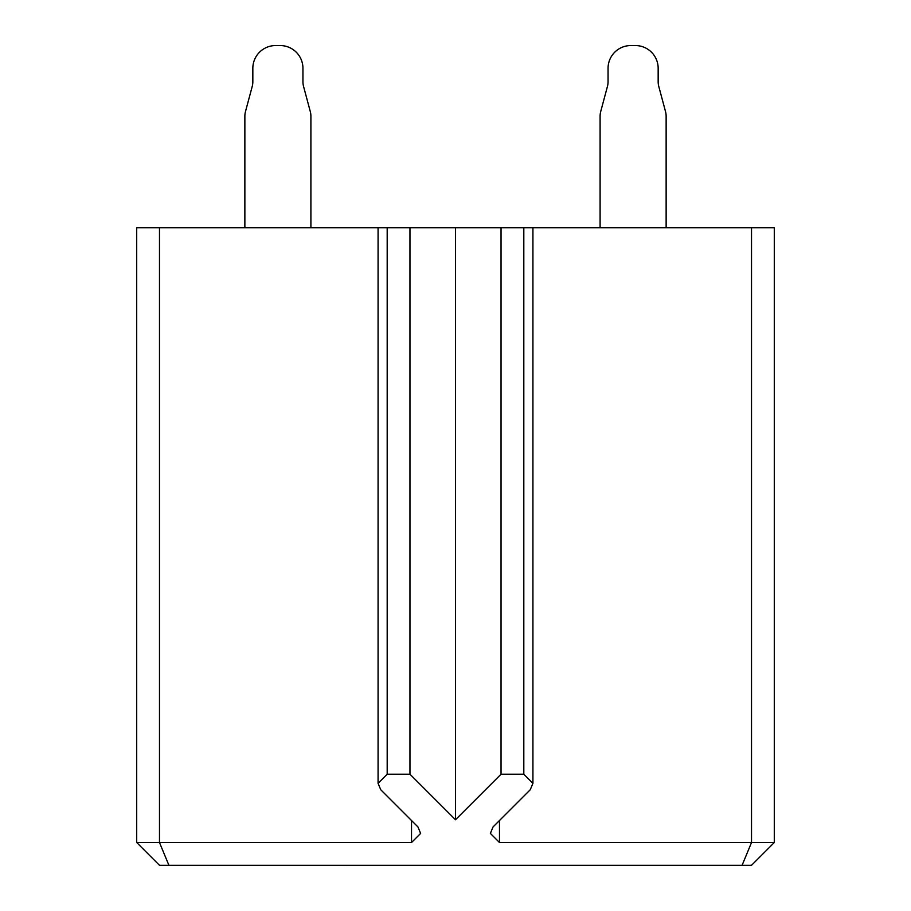 <?xml version="1.0" encoding="UTF-8"?>
<svg xmlns="http://www.w3.org/2000/svg" width="911" height="911" viewBox="0 0 911 911"><rect width="100%" height="100%" fill="white"/><g stroke="black" fill="none" stroke-linecap="round" stroke-linejoin="round"><path stroke-width="1.37" d="M499.479 820.538L499.479 842.527L774.293 842.527L774.293 227.716L136.707 227.716L136.707 842.527L411.521 842.527L411.521 820.538M774.293 842.527L751.518 865.302L168.911 865.302L159.482 842.527L159.482 227.716M742.089 865.302L751.518 842.527L751.518 227.716M168.911 865.302L159.482 865.302L136.707 842.527M499.479 842.527L490.369 833.417L493.033 826.972L530.248 789.757L532.924 783.323L523.814 774.213L501.039 774.213L455.5 819.752L409.961 774.213L387.186 774.213L378.076 783.323L380.752 789.757L417.967 826.972L420.631 833.417L411.521 842.527M501.039 227.716L501.039 774.213M455.5 227.716L455.5 819.752M409.961 227.716L409.961 774.213M345.167 865.45L339.416 865.302L345.167 865.45A9.11 9.11 0 0 0 347.068 865.302M310.902 116.255L310.902 227.716L310.902 116.255A18.22 18.22 0 0 0 310.287 111.541L303.557 86.431A18.22 18.22 0 0 1 302.942 81.717L302.942 68.325A22.775 22.775 0 0 0 280.167 45.55L275.612 45.55A22.775 22.775 0 0 0 252.837 68.325L252.837 81.717L252.837 68.325M252.222 86.431A18.22 18.22 0 0 0 252.837 81.717A18.22 18.22 0 0 1 252.222 86.431A18.22 18.22 0 0 0 252.837 81.717A18.22 18.22 0 0 1 252.222 86.431A18.22 18.22 0 0 0 252.837 81.717A18.22 18.22 0 0 1 252.222 86.431A18.22 18.22 0 0 0 252.837 81.717A18.22 18.22 0 0 1 252.222 86.431A18.22 18.22 0 0 0 252.837 81.717A18.22 18.22 0 0 1 252.222 86.431L245.492 111.541A18.22 18.22 0 0 0 244.865 116.255L244.865 227.716M216.362 865.302L210.612 865.45A9.11 9.11 0 0 1 208.699 865.302M700.388 865.45L694.637 865.302L700.388 865.45A9.11 9.11 0 0 0 702.301 865.302M666.135 116.255L666.135 227.716L666.135 116.255A18.22 18.22 0 0 0 665.508 111.541L658.778 86.431A18.22 18.22 0 0 1 658.163 81.717L658.163 68.325A22.775 22.775 0 0 0 635.388 45.55L630.833 45.55A22.775 22.775 0 0 0 608.058 68.325L608.058 81.717L608.058 68.325M607.443 86.431A18.22 18.22 0 0 0 608.058 81.717A18.22 18.22 0 0 1 607.443 86.431A18.22 18.22 0 0 0 608.058 81.717A18.22 18.22 0 0 1 607.443 86.431A18.22 18.22 0 0 0 608.058 81.717A18.22 18.22 0 0 1 607.443 86.431A18.22 18.22 0 0 0 608.058 81.717A18.22 18.22 0 0 1 607.443 86.431A18.22 18.22 0 0 0 608.058 81.717A18.22 18.22 0 0 1 607.443 86.431L600.713 111.541A18.22 18.22 0 0 0 600.098 116.255L600.098 227.716M571.584 865.302L565.833 865.45A9.11 9.11 0 0 1 563.932 865.302M302.942 81.717A18.22 18.22 0 0 0 303.557 86.431A18.22 18.22 0 0 1 302.942 81.717L302.942 68.325M280.167 45.55L275.612 45.55M658.163 68.325L658.163 81.717A18.22 18.22 0 0 0 658.778 86.431A18.22 18.22 0 0 1 658.163 81.717L658.163 68.325L658.163 81.717A18.22 18.22 0 0 0 658.778 86.431A18.22 18.22 0 0 1 658.163 81.717L658.163 68.325L658.163 81.717A18.22 18.22 0 0 0 658.778 86.431A18.22 18.22 0 0 1 658.163 81.717L658.163 68.325L658.163 81.717A18.22 18.22 0 0 0 658.778 86.431A18.22 18.22 0 0 1 658.163 81.717L658.163 68.325L658.163 81.717A18.22 18.22 0 0 0 658.778 86.431M635.388 45.55L630.833 45.55M387.186 227.716L387.186 774.213M523.814 227.716L523.814 774.213M378.076 227.716L378.076 783.323M532.924 227.716L532.924 783.323"/></g></svg>

